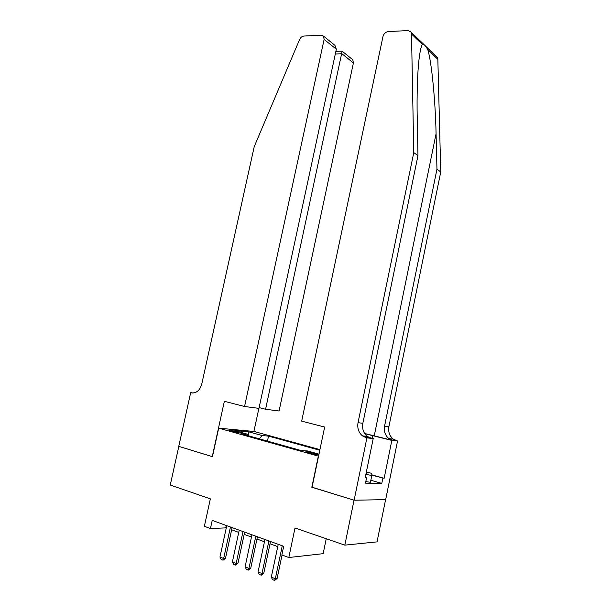 <?xml version="1.0" encoding="UTF-8"?>
<svg xmlns="http://www.w3.org/2000/svg" width="611" height="611" viewBox="0 0 611 611"><rect width="100%" height="100%" fill="white"/><g stroke="black" fill="none" stroke-linecap="round" stroke-linejoin="round"><path stroke-width="0.92" d="M230.92 431.129C235.548 432.275 238.275 432.703 239.1 432.405L237.236 431.702C232.631 430.572 229.919 430.144 229.079 430.434L230.92 431.129M319.935 449.612L254.084 431.481L218.677 428.166L318.56 456.18M385.594 499.638L377.04 541.881L344.818 545.134L295.006 527.988L288.812 557.522L323.158 553.665L326.243 538.742M218.677 428.166L212.437 456.7L178.824 446.374L170.248 485.042L210.352 498.843L204.372 526.277L210.451 528.53L226.276 527.858M312.061 487.227L354.044 500.195L344.818 545.134M288.812 557.522L281.877 554.956L283.695 546.303L212.223 520.404L210.451 528.53M318.873 454.683L313.71 453.095C309.044 451.934 306.371 451.521 305.699 451.865L311.022 453.583L318.805 454.989M248.333 435.75L247.783 434.284L240.948 433.68L301.024 450.521L307.532 450.964L318.98 454.156M247.783 434.284L234.326 430.526L248.822 431.862L262.127 435.544L268.519 436.109L319.797 450.261M311.831 487.227L318.331 456.165M231.645 529.813L238.733 532.402M244.163 534.381L251.457 537.038M256.956 539.039L264.456 541.774M270.024 543.805L277.745 546.616M226.223 525.475L225.749 527.667M267.45 441.111L268.519 436.109M262.127 435.544L259.316 438.828M248.822 431.862L248.669 435.842M282.274 545.791L275.332 578.739L277.104 578.48L274.591 580.45L272.575 579.656L271.299 577.158L278.234 544.325M282.045 555.017L277.104 578.48M271.299 577.158L275.332 578.739L274.591 580.45M366.035 473.601C367.196 473.556 367.257 473.265 366.218 472.738M366.386 471.898L371.725 473.403L371.832 475.404L370.419 482.308L365.806 481.598M371.832 475.404L365.859 474.464M436.361 56.518L437.239 57.365L437.843 59.336L440.752 171.935L436.957 169.216L384.571 426.096C383.739 431.297 385.182 435.483 388.901 438.629L392.438 440.348L364.607 433.466M436.957 169.216L436.078 133.717C435.391 100.196 431.557 61.421 427.784 49.651C425.401 45.405 423.568 43.641 422.285 44.359C421.292 46.138 420.383 49.804 419.551 55.349C417.55 68.585 416.687 94.468 417.229 118.755L417.97 155.614L362.85 423.301C361.964 428.731 363.43 433.084 367.234 436.369L370.854 438.156L366.081 437.667L366.913 437.881L354.12 500.218L312.045 487.295L324.655 427.043L301.666 421.139L382.975 36.523C383.83 33.658 385.587 32.024 388.229 31.596L407.98 30.558L410.89 31.917L411.508 33.979L413.769 152.613L358.038 422.682C357.145 428.158 358.611 432.557 362.438 435.864L366.081 437.667M440.752 171.935L388.909 426.654C388.092 431.817 389.528 435.956 393.232 439.088L397.547 440.989L385.671 499.638L354.12 500.218M417.97 155.614L413.769 152.613M371.794 474.816L384.143 478.314L371.816 475.152M365.241 477.504L366.562 477.886L365.485 483.164L381.799 483.393L382.837 478.283M366.562 477.886L365.164 477.855L373.222 438.522L366.913 437.881M397.547 440.989L391.834 440.409L364.744 433.68M384.143 478.314L391.834 440.409M362.247 435.712L373.222 438.522M366.119 473.204L366.913 473.426M381.799 483.393L370.839 480.238M259.125 407.606L265.579 409.248L279.067 411.012L353.41 62.956L341.946 53.753L335.309 53.997M265.579 409.248L342.16 51.194L352.845 59.832L353.41 62.956M212.254 456.638L224.352 401.305L244.553 406.491L324.12 39.425L323.563 36.156L321.226 35.14L303.911 36.049C302.017 36.293 300.566 37.477 299.55 39.593L254.229 146.648L201.737 384.136C199.797 390.536 196.314 393.431 191.304 392.827L190.678 392.667L178.763 446.358L212.445 456.654M190.678 392.667L193.16 393.018M253.901 431.458L258.881 408.369M244.553 406.491L258.957 408.377L336.333 49.239L324.12 39.425M351.928 59.091L352.845 59.832M333.362 44.076L334.981 45.39L336.333 49.239M341.664 51.156L342.16 51.194M268.901 540.941L261.989 573.515L263.776 573.278L261.287 575.218L259.316 574.439L258.048 571.972L264.937 539.505M270.505 541.522L263.776 573.278M258.048 571.972L261.989 573.515L261.287 575.218M255.81 536.198L248.937 568.406L250.739 568.184L248.265 570.101L246.332 569.337L245.08 566.893L251.938 534.793M257.437 536.786L250.739 568.184M245.08 566.893L248.937 568.406L248.265 570.101M242.995 531.555L236.167 563.403L237.985 563.197L235.518 565.091L233.631 564.35L232.386 561.921L239.207 530.18M244.644 532.15L237.985 563.197M232.386 561.921L236.167 563.403L235.518 565.091M230.454 527.01L223.664 558.507L225.497 558.324L223.046 560.188L221.197 559.462L219.96 557.064L226.75 525.666M232.119 527.614L225.497 558.324M219.96 557.064L223.664 558.507L223.046 560.188M316.582 454.783L316.758 453.95M313.474 454.194L313.71 453.095M436.078 133.717L374.26 435.742M362.85 423.301L358.038 422.682M384.571 426.096L388.909 426.654M437.843 59.336L427.784 49.651M422.285 44.359L411.508 33.979M392.438 440.348L396.745 440.791M372.259 438.278L372.817 435.59M192.671 393.018L191.304 392.827M388.901 438.629L393.232 439.088M367.234 436.369L362.438 435.864M437.239 57.365L410.89 31.917M323.563 36.156L334.981 45.39M342.137 51.141L335.867 51.385"/></g></svg>
